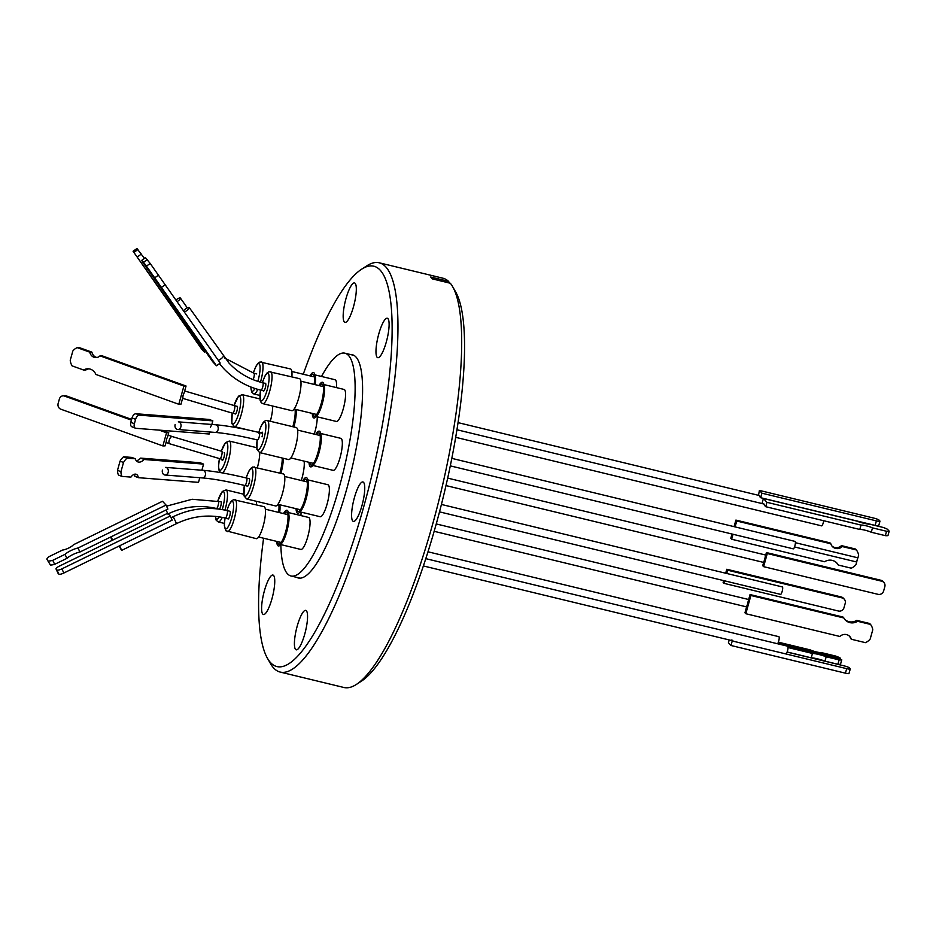 <?xml version="1.0" encoding="UTF-8"?>
<svg xmlns="http://www.w3.org/2000/svg" width="936" height="936" viewBox="0 0 936 936"><rect width="100%" height="100%" fill="white"/><g stroke="black" fill="none" stroke-linecap="round" stroke-linejoin="round"><path stroke-width="1.4" d="M345.981 298.619A20.288 4.657 103.6 0 1 354.51 282.941A20.288 4.657 103.6 0 1 353.504 306.715A20.288 4.657 103.6 0 1 344.974 322.382A20.288 4.657 103.6 0 1 345.981 298.619M378.787 333.93A20.288 4.657 103.6 0 1 387.317 318.252A20.288 4.657 103.6 0 1 386.299 342.026A20.288 4.657 103.6 0 1 377.77 357.692A20.288 4.657 103.6 0 1 378.787 333.93M354.405 497.648A20.288 4.657 103.6 0 1 362.934 481.97A20.288 4.657 103.6 0 1 361.928 505.744A20.288 4.657 103.6 0 1 353.399 521.41A20.288 4.657 103.6 0 1 354.405 497.648M297.227 626.055A20.288 4.657 103.6 0 1 305.756 610.377A20.288 4.657 103.6 0 1 304.738 634.152A20.288 4.657 103.6 0 1 296.209 649.818A20.288 4.657 103.6 0 1 297.227 626.055M264.42 590.745A20.288 4.657 103.6 0 1 272.949 575.067A20.288 4.657 103.6 0 1 271.943 598.829A20.288 4.657 103.6 0 1 263.402 614.507A20.288 4.657 103.6 0 1 264.42 590.745M303.264 374.248A205.955 47.291 103.6 0 1 361.577 269.229A205.955 47.291 103.6 0 1 363.531 507.464A205.955 47.291 103.6 0 1 267.45 658.289A205.955 47.291 103.6 0 1 263.589 538.223M361.577 269.229L366.736 265.882A210.541 48.344 103.6 0 1 379.22 262.794A210.541 48.344 103.6 0 1 368.725 509.43A210.541 48.344 103.6 0 1 280.203 672.071A210.541 48.344 103.6 0 1 270.504 663.612L267.45 658.289M350.696 354.592A114.847 26.372 103.6 0 1 352.369 354.756A114.847 26.372 103.6 0 1 346.648 489.294A114.847 26.372 103.6 0 1 298.362 578.003A114.847 26.372 103.6 0 1 296.794 577.395M379.22 262.794L442.95 278.214A210.541 48.344 103.6 0 1 448.555 281.35L430.689 277.021L432.455 278.916L450.321 283.245A210.541 48.344 103.6 0 1 452.638 286.673A210.541 48.344 103.6 0 1 432.455 524.85A210.541 48.344 103.6 0 1 356.417 684.403A210.541 48.344 103.6 0 1 343.933 687.492L280.203 672.071M449.537 283.058L448.555 281.35M452.638 286.673L455.692 291.997A205.955 47.291 103.6 0 1 443.758 495.027A205.955 47.291 103.6 0 1 361.577 681.057L356.417 684.403M321.528 376.459A114.613 26.325 103.6 0 1 344.928 353.2A114.613 26.325 103.6 0 1 348.461 355.387A114.613 26.325 103.6 0 1 341.453 479.162A114.613 26.325 103.6 0 1 291.026 575.991A114.613 26.325 103.6 0 1 287.481 573.803A114.613 26.325 103.6 0 1 280.847 544.6M302.796 480.858A18.381 4.224 103.6 0 1 306.891 477.886A18.381 4.224 103.6 0 1 307.616 479.501A18.381 4.224 103.6 0 1 306.095 496.396A18.381 4.224 103.6 0 1 299.731 512.109A18.381 4.224 103.6 0 1 297.11 512.905A18.381 4.224 103.6 0 1 296.057 508.693M303.521 481.034A16.532 3.802 103.6 0 1 306.4 479.641A16.532 3.802 103.6 0 1 307.055 481.092A16.532 3.802 103.6 0 1 305.686 496.291A16.532 3.802 103.6 0 1 299.953 510.436A16.532 3.802 103.6 0 1 297.601 511.161A16.532 3.802 103.6 0 1 296.782 508.868M305.744 481.572A14.625 3.358 103.6 0 1 306.481 481.443A14.625 3.358 103.6 0 1 306.938 481.724A14.625 3.358 103.6 0 1 307.254 482.204M300.631 509.535A14.625 3.358 103.6 0 1 299.602 509.863A14.625 3.358 103.6 0 1 299.157 509.582A14.625 3.358 103.6 0 1 299.017 509.406M307.698 479.84L327.916 484.731A16.462 3.779 103.6 0 1 328.431 485.047A16.462 3.779 103.6 0 1 327.425 502.831A16.462 3.779 103.6 0 1 320.182 516.73L299.965 511.84M307.616 479.501L308.084 481.408A16.462 3.779 103.6 0 1 306.715 496.536A16.462 3.779 103.6 0 1 301.018 510.623L299.731 512.109M315.748 434.479A18.381 4.224 103.6 0 1 319.843 431.508A18.381 4.224 103.6 0 1 320.568 433.122A18.381 4.224 103.6 0 1 319.047 450.005A18.381 4.224 103.6 0 1 312.683 465.719A18.381 4.224 103.6 0 1 310.062 466.526A18.381 4.224 103.6 0 1 309.009 462.302M316.473 434.655A16.532 3.802 103.6 0 1 319.351 433.251A16.532 3.802 103.6 0 1 320.007 434.714A16.532 3.802 103.6 0 1 318.638 449.912A16.532 3.802 103.6 0 1 312.905 464.045A16.532 3.802 103.6 0 1 310.553 464.771A16.532 3.802 103.6 0 1 309.734 462.478M318.696 435.193A14.625 3.358 103.6 0 1 319.433 435.053A14.625 3.358 103.6 0 1 319.89 435.334A14.625 3.358 103.6 0 1 320.206 435.825M313.583 463.144A14.625 3.358 103.6 0 1 312.554 463.484A14.625 3.358 103.6 0 1 312.109 463.203A14.625 3.358 103.6 0 1 311.969 463.016M320.65 433.462L340.868 438.352A16.462 3.779 103.6 0 1 341.383 438.668A16.462 3.779 103.6 0 1 340.376 456.44A16.462 3.779 103.6 0 1 333.134 470.352L312.905 465.461M320.568 433.122L321.025 435.029A16.462 3.779 103.6 0 1 319.667 450.157A16.462 3.779 103.6 0 1 313.969 464.233L312.683 465.719M247.198 486.076A3.978 0.913 -76.4 0 0 247.408 486.287A3.978 0.913 -76.4 0 0 249.081 483.21A3.978 0.913 -76.4 0 0 249.28 478.553A3.978 0.913 -76.4 0 0 248.999 478.635M254.381 466.947A16.462 3.779 -76.4 0 1 253.562 486.229A16.462 3.779 -76.4 0 1 246.648 498.946L275.617 505.955A16.462 3.779 -76.4 0 0 282.532 493.237A16.462 3.779 -76.4 0 0 283.362 473.955L252.849 466.959L250.591 468.491L248.719 471.358L246.133 477.945M262.033 436.831A3.978 0.913 -76.4 0 0 262.232 432.163A3.978 0.913 -76.4 0 0 261.378 433.04M267.333 420.556A16.462 3.779 -76.4 0 1 266.514 439.838A16.462 3.779 -76.4 0 1 259.6 452.556L288.569 459.564A16.462 3.779 -76.4 0 0 295.483 446.846A16.462 3.779 -76.4 0 0 296.303 427.565L267.333 420.556C264.139 419.89 261.226 424.078 258.628 433.111M175.149 424.534A3.826 3.042 -85.6 0 0 177.723 429.507A3.826 3.042 -85.6 0 0 180.894 426.828A3.826 3.042 -85.6 0 0 178.32 421.867L215.502 424.757C227.12 425.716 241.734 428.314 259.342 432.549L262.583 433.333M162.443 470.059A3.826 3.042 -85.6 0 0 165.017 475.02A3.826 3.042 -85.6 0 0 168.188 472.352A3.826 3.042 -85.6 0 0 165.614 467.392L202.796 470.281C214.414 471.241 229.027 473.827 246.636 478.062L249.491 478.752M291.868 376.822A16.462 3.779 -76.4 0 0 291.037 369.275A16.462 3.779 -76.4 0 0 290.534 368.959L260.021 361.975L257.763 363.496L255.891 366.374L253.27 373.078M221.949 459.225A3.978 0.913 -76.4 0 0 222.312 460.395A3.978 0.913 -76.4 0 0 223.985 457.318A3.978 0.913 -76.4 0 0 224.184 452.661M257.341 467.661A16.462 3.779 -76.4 0 0 257.435 467.345A16.462 3.779 -76.4 0 0 259.717 452.591M227.822 518.638A3.978 0.913 -76.4 0 0 227.963 518.918A3.978 0.913 -76.4 0 0 228.08 519A3.978 0.913 -76.4 0 0 229.835 515.631A3.978 0.913 -76.4 0 0 230.081 511.337A3.978 0.913 -76.4 0 0 229.952 511.255A3.978 0.913 -76.4 0 0 229.788 511.278M225.038 517.959L224.301 525.19L225.74 530.712L256.288 538.668A16.462 3.779 -76.4 0 0 263.531 524.757A16.462 3.779 -76.4 0 0 264.549 506.984A16.462 3.779 -76.4 0 0 264.034 506.668L233.532 499.672L231.274 501.193L229.402 504.071L226.851 510.529M310.693 376.05A16.532 3.802 103.6 0 1 314.227 376.108A16.532 3.802 103.6 0 1 314.157 384.415M312.916 376.588A14.625 3.358 103.6 0 1 313.654 376.447A14.625 3.358 103.6 0 1 314.426 377.22M314.87 374.856L335.088 379.747A16.462 3.779 103.6 0 1 336.422 387.598M309.968 375.874A18.381 4.224 103.6 0 1 314.788 374.517L315.256 376.424A16.462 3.779 103.6 0 1 315.186 384.661M314.788 374.517A18.381 4.224 103.6 0 1 314.613 384.52M283.28 458.289A16.462 3.779 103.6 0 1 280.905 473.359M282.847 458.184A18.381 4.224 103.6 0 1 280.297 473.206M304.083 461.12A16.462 3.779 103.6 0 1 301.287 480.496M282.262 458.043A16.532 3.802 103.6 0 1 279.876 473.113M283.479 513.571A18.381 4.224 103.6 0 1 288.3 512.214L288.756 514.121A16.462 3.779 103.6 0 1 286.779 531.648A16.462 3.779 103.6 0 1 281.689 543.325L280.414 544.81A18.381 4.224 103.6 0 1 276.74 541.406M288.3 512.214A18.381 4.224 103.6 0 1 286.088 531.777A18.381 4.224 103.6 0 1 280.414 544.81M284.193 513.747A16.532 3.802 103.6 0 1 287.738 513.805A16.532 3.802 103.6 0 1 285.737 531.414A16.532 3.802 103.6 0 1 280.636 543.149A16.532 3.802 103.6 0 1 277.465 541.581M281.315 542.248A14.625 3.358 103.6 0 1 280.285 542.576A14.625 3.358 103.6 0 1 279.688 542.12M288.382 512.554L308.599 517.444A16.462 3.779 103.6 0 1 307.78 536.726A16.462 3.779 103.6 0 1 300.854 549.444L280.636 544.553M286.428 514.285A14.625 3.358 103.6 0 1 287.165 514.145A14.625 3.358 103.6 0 1 287.925 514.917M263.39 390.803A3.978 0.913 -76.4 0 0 263.472 390.932A3.978 0.913 -76.4 0 0 263.601 391.014A3.978 0.913 -76.4 0 0 265.356 387.644A3.978 0.913 -76.4 0 0 265.59 383.35A3.978 0.913 -76.4 0 0 265.473 383.269A3.978 0.913 -76.4 0 0 265.192 383.362M270.586 371.662A16.462 3.779 -76.4 0 1 271.089 371.978A16.462 3.779 -76.4 0 1 270.083 389.762A16.462 3.779 -76.4 0 1 262.84 403.662L291.81 410.67A16.462 3.779 -76.4 0 0 299.052 396.77A16.462 3.779 -76.4 0 0 300.058 378.986A16.462 3.779 -76.4 0 0 299.555 378.67L269.041 371.686L266.783 373.207L264.911 376.085L262.326 382.672M235.053 413.806A3.978 0.913 -76.4 0 0 235.252 414.005A3.978 0.913 -76.4 0 0 236.937 410.939A3.978 0.913 -76.4 0 0 237.124 406.271A3.978 0.913 -76.4 0 0 236.855 406.364M270.293 421.27A16.462 3.779 -76.4 0 0 270.387 420.954A16.462 3.779 -76.4 0 0 272.668 406.048M219.41 509.137A3.978 0.913 -76.4 0 0 220.978 505.264A3.978 0.913 -76.4 0 0 221.06 501.626A3.978 0.913 -76.4 0 0 220.931 501.544A3.978 0.913 -76.4 0 0 220.65 501.637M256.347 504.808A16.462 3.779 -76.4 0 0 256.476 501.322M318.989 385.585A18.381 4.224 103.6 0 1 323.809 384.228L324.277 386.135A16.462 3.779 103.6 0 1 322.288 403.662A16.462 3.779 103.6 0 1 317.21 415.338L315.923 416.824A18.381 4.224 103.6 0 1 312.261 413.42M323.809 384.228A18.381 4.224 103.6 0 1 321.598 403.79A18.381 4.224 103.6 0 1 315.923 416.824M319.714 385.761A16.532 3.802 103.6 0 1 323.248 385.819A16.532 3.802 103.6 0 1 321.259 403.416A16.532 3.802 103.6 0 1 316.157 415.163A16.532 3.802 103.6 0 1 312.975 413.595M321.937 386.299A14.625 3.358 103.6 0 1 322.674 386.159A14.625 3.358 103.6 0 1 323.446 386.931M323.891 384.567L344.109 389.458A16.462 3.779 103.6 0 1 343.29 408.74A16.462 3.779 103.6 0 1 336.375 421.457L316.157 416.567M316.836 414.262A14.625 3.358 103.6 0 1 315.795 414.589A14.625 3.358 103.6 0 1 315.21 414.133M296.01 409.488A16.462 3.779 103.6 0 1 293.857 426.98M295.764 409.43A18.381 4.224 103.6 0 1 293.249 426.828M294.044 409.149A14.625 3.358 103.6 0 1 294.337 409.161A14.625 3.358 103.6 0 1 294.781 409.441A14.625 3.358 103.6 0 1 295.097 409.921M317.234 416.824A16.462 3.779 103.6 0 1 314.239 434.117M295.004 409.243A16.532 3.802 103.6 0 1 292.828 426.722M279.805 504.761A16.462 3.779 103.6 0 1 279.677 512.647M279.571 504.703A18.381 4.224 103.6 0 1 279.092 512.507M301.029 512.097A16.462 3.779 103.6 0 1 300.912 515.584M277.852 504.422A14.625 3.358 103.6 0 1 278.144 504.434A14.625 3.358 103.6 0 1 278.905 505.206M278.799 504.516A16.532 3.802 103.6 0 1 278.647 512.401M184.298 311.98A3.826 1.03 -35.1 0 0 187.867 309.769A3.826 1.03 -35.1 0 0 189.271 307.605A3.826 1.03 -35.1 0 0 189.248 307.581A3.826 1.03 -35.1 0 0 186.697 308.236A3.826 1.03 -35.1 0 0 183.468 310.81M823.668 520.72A3.826 0.877 103.6 0 1 821.609 525.856A3.826 0.877 103.6 0 1 821.492 525.775M451.807 458.371L795.073 541.406A3.826 0.877 103.6 0 1 794.875 545.899A3.826 0.877 103.6 0 1 793.272 548.847L450.298 465.871M110.553 537.065L112.273 540.306M778.74 636.702A3.826 0.877 103.6 0 1 778.869 636.691A3.826 0.877 103.6 0 1 778.998 636.761A3.826 0.877 103.6 0 1 778.974 639.955A3.826 0.877 103.6 0 1 777.594 643.769M112.601 540.154L111.103 536.796M177.044 301.661A3.826 1.03 -35.1 0 0 180.414 298.081A3.826 1.03 -35.1 0 0 180.391 298.046A3.826 1.03 -35.1 0 0 175.898 300.035M439.51 511.863L780.554 594.372A3.826 0.877 -76.4 0 0 782.168 591.412A3.826 0.877 -76.4 0 0 782.356 586.93L441.429 504.445M119.141 546.027L121.61 550.403L119.679 545.77M785.924 653.656A3.826 0.877 -76.4 0 0 787.609 650.426A3.826 0.877 -76.4 0 0 787.843 646.296A3.826 0.877 -76.4 0 0 787.726 646.214A3.826 0.877 -76.4 0 0 787.585 646.226M136.27 460.734A9.968 5.873 111.6 0 0 140.634 458.113L200.117 462.735L203.568 464.104L201.883 470.211M199.789 477.723L198.514 482.356L138.294 477.676A7.09 4.189 111.6 0 0 136.27 474.295A7.09 4.189 111.6 0 0 130.946 477.103L121.937 476.401A12.074 7.114 -68.4 0 1 120.943 471.709L123.505 462.501A12.074 7.114 -68.4 0 1 127.003 458.149L135.287 458.792A9.968 5.873 111.6 0 0 137.814 461.893A9.968 5.873 111.6 0 0 144.074 459.482L203.568 464.104M134.269 474.295A7.09 4.189 111.6 0 1 134.854 476.307L138.294 477.676M120.943 471.709L117.503 470.34A12.074 7.114 -68.4 0 0 118.486 475.032L121.937 476.401M117.503 470.34L120.054 461.132L123.505 462.501M120.054 461.132A12.074 7.114 -68.4 0 1 123.552 456.78L127.003 458.149M123.552 456.78L131.836 457.423L135.287 458.792M140.634 458.113L144.074 459.482M210.448 427.284A3.826 3.042 94.4 0 1 211.606 425.353M132.386 426.91A4.598 2.714 -68.4 0 1 131.906 426.793A4.598 2.714 -68.4 0 1 130.818 422.311L132.034 417.924A4.598 2.714 -68.4 0 1 136.024 413.759L209.278 419.457L212.846 420.872L211.84 424.476M209.758 431.987L209.196 434.011L135.942 428.314A4.598 2.714 -68.4 0 1 135.463 428.208A4.598 2.714 -68.4 0 1 134.374 423.727L135.591 419.34A4.598 2.714 -68.4 0 1 139.593 415.175L212.846 420.872M204.481 352.123L133.099 251.269L201.895 349.385L204.481 352.123L205.475 351.398M144.425 258.418L136.948 248.508L133.099 251.269M168.761 432.76L167.544 437.1A3.826 1.696 109.8 0 0 166.596 439.265A3.826 1.696 109.8 0 0 166.327 441.418L165.075 445.887L162.864 445.91L166.549 432.771L168.761 432.76L162.057 430.349M131.625 419.398L66.69 396.033A4.598 4.06 -90.4 0 0 65.426 395.823L63.215 395.834A4.598 4.06 -90.4 0 0 59.377 399.04L58.149 403.416A4.598 4.06 -90.4 0 0 60.793 409.184L162.864 445.91M166.549 432.771L159.179 430.127M131.414 420.135L64.479 396.057A4.598 4.06 -90.4 0 0 63.215 395.834M170.247 515.982L167.708 513.256L59.354 566.14A4.598 1.182 -24.8 0 0 56.031 568.971A4.598 1.182 -24.8 0 0 56.09 569.053L56.944 569.954A4.598 1.182 -24.8 0 0 61.905 568.854L170.247 515.982L172.166 520.147L63.823 573.019A4.598 1.182 -24.8 0 1 58.863 574.119L58.009 573.218A4.598 1.182 -24.8 0 1 57.95 573.136A4.598 1.182 -24.8 0 1 57.927 573.031M216.473 365.754L220.206 363.074L150.193 263.461L145.443 257.681L141.722 260.36L142.88 262.349L212.893 361.963L216.473 365.754L161.425 287.422L165.145 284.743M161.425 287.422L154.697 277.852L158.43 275.172M154.697 277.852L146.461 266.14L150.193 263.461M146.461 266.14L143.524 262.279L147.256 259.6M143.524 262.279L141.722 260.36M186.053 386.018L184.088 393.038A3.826 1.696 109.8 0 0 183.175 395.132A3.826 1.696 109.8 0 0 182.918 397.227L180.94 404.247L178.799 404.27L183.912 386.03L186.053 386.018L102.153 355.832L100.012 355.844A7.09 6.271 89.6 0 1 95.928 357.599A7.09 6.271 89.6 0 1 89.774 352.158L91.915 352.147L79.361 347.63L77.22 347.642A12.074 10.682 -90.4 0 0 72.832 351.035L70.247 360.243A12.074 10.682 -90.4 0 0 72.107 365.882L83.655 370.036L85.796 370.024A9.968 8.822 89.6 0 1 88.955 368.842M183.912 386.03L100.012 355.844M96.993 357.493A7.09 6.271 89.6 0 1 91.915 352.147M89.774 352.158L77.22 347.642M83.655 370.036A9.968 8.822 89.6 0 1 87.879 368.784A9.968 8.822 89.6 0 1 95.905 374.447L178.799 404.27M166.035 505.054L162.501 501.263L73.441 544.74A7.09 1.825 155.2 0 1 62.572 550.04L49.245 556.546A12.074 3.112 -24.8 0 0 46.8 559.096L50.439 565.04A12.074 3.112 -24.8 0 0 54.639 564.35L66.889 558.371A9.968 2.562 155.2 0 1 79.899 552.029L167.895 509.079L166.035 505.054L78.039 547.993L79.899 552.029M46.8 559.096L50.439 565.04M48.578 561.003A12.074 3.112 -24.8 0 0 52.779 560.325L54.639 564.35M52.779 560.325L65.029 554.346L66.889 558.371M65.029 554.346A9.968 2.562 155.2 0 1 78.039 547.993M747.63 603.814A3.826 0.877 -76.4 0 0 748.086 601.579L750.052 594.559L842.997 617.046L843.839 617.971L750.906 595.483L745.805 613.712L744.962 612.787L746.916 605.767A3.826 0.877 -76.4 0 0 747.63 603.814M745.805 613.712L839.873 636.468A7.09 6.821 -42.5 0 1 851.35 639.253L865.426 642.658A12.074 11.606 137.5 0 0 870.199 638.995L872.773 629.788A12.074 11.606 137.5 0 0 870.527 624.429L869.673 623.505L856.732 620.369A9.968 9.582 -42.5 0 1 844.775 619.386M849.42 636.117A7.09 6.821 -42.5 0 1 850.508 638.329L851.35 639.253M750.906 595.483L750.052 594.559M870.527 624.429L857.575 621.293L856.732 620.369M857.575 621.293A9.968 9.582 -42.5 0 1 843.839 617.971M764.689 559.342A3.826 0.877 -76.4 0 0 765.157 557.037L766.408 552.568L767.286 553.527L763.612 566.654L762.735 565.695L763.952 561.354A3.826 0.877 -76.4 0 0 764.689 559.342M763.612 566.654L878.05 594.337A4.598 4.423 137.5 0 0 883.619 591.014L884.836 586.638A4.598 4.423 137.5 0 0 881.724 581.209L767.286 553.527M883.876 582.485L882.999 581.525A4.598 4.423 137.5 0 0 880.846 580.25L766.408 552.568M766.947 502.328L861.015 525.084A7.09 1.053 -164.4 0 1 872.492 527.869L886.567 531.274A12.074 1.79 15.6 0 0 889.2 531.168L887.41 529.214A12.074 1.79 15.6 0 0 883.034 527.413L870.082 524.277A9.968 1.474 -164.4 0 1 856.358 520.954L763.413 498.478L766.947 502.328L765.73 506.704L764.361 505.218A3.826 0.877 -76.4 0 0 764.139 504.118A3.826 0.877 -76.4 0 0 764.022 504.048L456.943 429.753M889.2 531.168L887.971 535.544A12.074 1.79 15.6 0 1 885.351 535.649L871.276 532.245A7.09 1.053 -164.4 0 0 859.786 529.46L765.73 506.704M763.413 498.478L762.185 502.854L763.074 503.814M861.015 525.084L859.786 529.46M872.492 527.869L871.276 532.245M886.567 531.274L885.351 535.649M794.535 546.963L856.744 562.01A3.826 0.877 103.6 0 1 857.914 557.833L795.413 542.704M856.744 562.01L856.042 564.525A12.074 11.606 -42.5 0 1 851.269 568.187L838.328 565.051A9.968 9.582 137.5 0 0 824.593 561.729L731.648 539.241L733.04 534.28M735.099 526.898L736.749 521.013L830.817 543.769A7.09 6.821 137.5 0 0 842.295 546.554L856.37 549.958A12.074 11.606 -42.5 0 1 858.616 555.317L857.914 557.833M734.07 526.652L735.895 520.088L736.749 521.013M731.648 539.241L730.805 538.317L731.999 534.035M735.895 520.088L829.963 542.845L830.817 543.769M831.905 545.98A7.09 6.821 137.5 0 0 841.452 545.63L842.295 546.554M841.452 545.63L855.516 549.034L856.37 549.958M836.538 562.712A9.968 9.582 137.5 0 1 837.474 564.127L838.328 565.051M840.528 659.073A3.826 0.877 103.6 0 1 840.469 658.371L777.91 643.243M787.89 646.343L841.768 659.786A12.074 1.79 -164.4 0 1 839.136 659.892L826.195 656.768A9.968 1.474 15.6 0 0 812.46 653.445L788.065 647.537M839.136 659.892L837.907 664.267A12.074 1.79 -164.4 0 0 840.54 664.162L841.768 659.786M778.366 642.19L810.049 649.853A7.09 1.053 15.6 0 0 821.527 652.638L835.602 656.042A12.074 1.79 -164.4 0 1 839.978 657.844L840.469 658.371M837.907 664.267L824.967 661.144L826.195 656.768M824.967 661.144A9.968 1.474 15.6 0 0 811.231 657.821L812.46 653.445M811.231 657.821L787.117 651.982M761.962 493.202L876.4 520.884A4.598 0.679 15.6 0 0 879.969 521.2A4.598 0.679 15.6 0 0 879.898 521.013L879.044 520.088A4.598 0.679 15.6 0 0 873.85 518.111L759.412 490.417L761.962 493.202L760.699 497.718L759.856 496.805A3.826 0.877 -76.4 0 0 759.634 495.635A3.826 0.877 -76.4 0 0 759.517 495.565L458.043 422.627M759.412 490.417L758.499 495.32M760.699 497.718L875.137 525.4A4.598 0.679 15.6 0 0 878.705 525.716L879.969 521.2M723.61 580.601L723.118 582.379L723.996 583.339L724.686 580.858M726.745 573.475L727.658 570.211L842.096 597.905A4.598 4.423 -42.5 0 1 845.22 603.322L843.991 607.698A4.598 4.423 -42.5 0 1 838.422 611.021L723.996 583.339M725.681 573.218L726.781 569.264L727.658 570.211M726.781 569.264L841.218 596.946A4.598 4.423 -42.5 0 1 843.383 598.209L844.26 599.169M730.759 640.271A3.826 0.877 -76.4 0 0 730.887 640.341A3.826 0.877 -76.4 0 0 731.379 640.025L732.829 640.364M848.917 673.3A4.598 0.679 -164.4 0 1 848.987 673.487A4.598 0.679 -164.4 0 1 845.419 673.171L730.981 645.489L732.245 640.961L731.379 640.025M730.981 645.489L728.43 642.704L729.214 639.943M787.082 652.076L844.132 665.87A4.598 0.679 -164.4 0 1 849.326 667.848L850.18 668.772A4.598 0.679 -164.4 0 1 850.251 668.959A4.598 0.679 -164.4 0 1 846.682 668.655L732.245 640.961M244.401 485.398A14.169 3.253 -76.4 0 0 245.209 496.209A14.169 3.253 -76.4 0 0 250.965 485.246A14.169 3.253 -76.4 0 0 252.264 469.123A14.169 3.253 -76.4 0 0 246.203 477.957M257.201 439.908A14.169 3.253 -76.4 0 0 258.277 449.806A14.169 3.253 -76.4 0 0 263.917 438.855A14.169 3.253 -76.4 0 0 265.134 422.627A14.169 3.253 -76.4 0 0 258.886 432.432M259.342 432.549A3.826 0.877 -76.4 0 1 259.155 437.03A3.826 0.877 -76.4 0 1 257.54 439.99C240.201 435.825 225.986 433.298 214.906 432.397A3.826 3.042 -85.6 0 0 218.076 429.729A3.826 3.042 -85.6 0 0 215.502 424.757M246.636 478.062A3.826 0.877 -76.4 0 1 246.437 482.555A3.826 0.877 -76.4 0 1 244.834 485.503C227.495 481.35 213.279 478.811 202.199 477.91A3.826 3.042 -85.6 0 0 205.37 475.242A3.826 3.042 -85.6 0 0 202.796 470.281M259.869 395.425L253.82 393.951A16.462 3.779 -76.4 0 0 257.798 389.376M260.465 382.169A16.462 3.779 -76.4 0 0 262.068 362.267A16.462 3.779 -76.4 0 0 261.553 361.951M250.918 387.036A14.169 3.253 -76.4 0 0 251.749 390.92A14.169 3.253 -76.4 0 0 254.978 388.498M257.809 381.373A14.169 3.253 -76.4 0 0 259.284 363.928A14.169 3.253 -76.4 0 0 253.328 373.101M222.335 472.914A16.462 3.779 -76.4 0 0 228.466 460.336A16.462 3.779 -76.4 0 0 229.285 441.055L225.494 442.599L221.305 451.199M219.457 458.628A14.169 3.253 -76.4 0 0 220.007 470.305A14.169 3.253 -76.4 0 0 225.869 459.354A14.169 3.253 -76.4 0 0 227.237 443.36A14.169 3.253 -76.4 0 0 221.376 451.21M227.319 531.648A16.462 3.779 -76.4 0 0 234.562 517.748A16.462 3.779 -76.4 0 0 235.568 499.964A16.462 3.779 -76.4 0 0 235.065 499.66M225.096 517.982A14.169 3.253 -76.4 0 0 225.248 528.629A14.169 3.253 -76.4 0 0 231.648 517.959A14.169 3.253 -76.4 0 0 232.783 501.637A14.169 3.253 -76.4 0 0 226.921 510.541M260.594 390.125A14.169 3.253 -76.4 0 0 260.77 400.631A14.169 3.253 -76.4 0 0 267.158 389.961A14.169 3.253 -76.4 0 0 268.304 373.639A14.169 3.253 -76.4 0 0 262.396 382.684M232.186 413.104L231.824 423.563L234.491 426.664A16.462 3.779 -76.4 0 0 241.418 413.946A16.462 3.779 -76.4 0 0 242.237 394.664L238.446 396.209L233.988 405.662M232.245 413.127A14.169 3.253 -76.4 0 0 233.064 423.926A14.169 3.253 -76.4 0 0 238.82 412.963A14.169 3.253 -76.4 0 0 240.119 396.841A14.169 3.253 -76.4 0 0 234.047 405.686M224.968 510.097A16.462 3.779 -76.4 0 0 226.547 490.253A16.462 3.779 -76.4 0 0 226.044 489.937L222.253 491.482L217.796 500.947M222.23 509.57A14.169 3.253 -76.4 0 0 223.762 491.926A14.169 3.253 -76.4 0 0 217.854 500.959M215.467 516.38A14.169 3.253 -76.4 0 0 216.228 518.907A14.169 3.253 -76.4 0 0 219.258 516.847M215.303 516.368L216.146 520.182L218.299 521.937A16.462 3.779 -76.4 0 0 222.288 517.374M218.287 360.348A3.826 1.03 -35.1 0 0 221.855 358.137A3.826 1.03 -35.1 0 0 223.271 355.972A3.826 1.03 -35.1 0 0 223.248 355.949M260.91 390.16A3.826 0.877 -76.4 0 0 261.027 390.23A3.826 0.877 -76.4 0 0 262.712 387.001A3.826 0.877 -76.4 0 0 262.946 382.859A3.826 0.877 -76.4 0 0 262.829 382.789A3.826 0.877 -76.4 0 0 262.688 382.801M184.649 391.026A3.826 1.696 -70.2 0 1 185 391.072L237.334 406.481M182.415 398.28L232.69 413.232A3.826 0.877 -76.4 0 0 234.292 410.272A3.826 0.877 -76.4 0 0 234.48 405.791M216.368 508.435A3.826 0.877 -76.4 0 0 216.485 508.505A3.826 0.877 -76.4 0 0 218.17 505.276A3.826 0.877 -76.4 0 0 218.404 501.134A3.826 0.877 -76.4 0 0 218.287 501.064A3.826 0.877 -76.4 0 0 218.146 501.076M167.602 513.314L166.105 509.956M253.094 379.653A3.826 0.877 -76.4 0 0 254.182 375.944A3.826 0.877 -76.4 0 0 254.089 373.335A3.826 0.877 -76.4 0 0 253.972 373.253A3.826 0.877 -76.4 0 0 253.831 373.265M219.972 458.745L169.709 443.793A3.826 1.696 -70.2 0 1 169.217 440.212A3.826 1.696 -70.2 0 1 172.294 436.585L221.774 451.304A3.826 0.877 -76.4 0 1 221.586 455.797A3.826 0.877 -76.4 0 1 219.972 458.745L223.154 459.517M176.471 523.481L173.242 516.684C190.722 508.365 208.681 506.341 227.144 510.6A3.826 0.877 -76.4 0 0 227.003 510.611M225.225 517.959A3.826 0.877 -76.4 0 0 225.342 518.041A3.826 0.877 -76.4 0 0 227.027 514.8A3.826 0.877 -76.4 0 0 227.261 510.67A3.826 0.877 -76.4 0 0 227.144 510.6L229.87 511.255M130.818 422.311L134.374 423.727M132.034 417.924L135.591 419.34M136.024 413.759L139.593 415.175M137.498 256.827L141.359 254.054M134.094 252.299L137.955 249.526M133.24 251.386L137.089 248.613M64.479 396.057L66.69 396.033M56.09 569.053L58.009 573.218M56.944 569.954L58.863 574.119M61.905 568.854L63.823 573.019M881.724 581.209L880.846 580.25M876.4 520.884L875.137 525.4M841.218 596.946L842.096 597.905M845.419 673.171L846.682 668.655M353.937 355.376L344.928 353.2M300.035 578.179L291.026 575.991M307.078 481.9L284.661 476.471M300.339 509.734L277.933 504.305M320.03 435.509L297.613 430.092M313.291 463.343L290.885 457.926M246.648 498.946L243.98 495.834L244.331 485.386M259.6 452.556L256.932 449.455L257.131 439.885M214.906 432.397L177.723 429.507M445.992 485.573L763.647 562.431M447.677 478.109L765.707 555.048M202.199 477.91L165.017 475.02M244.834 485.503L247.689 486.193M434.164 531.309L746.6 606.902M436.246 523.938L748.671 599.52M253.82 393.951L251.655 392.196L250.801 386.989M256.639 447.665L229.285 441.055M219.398 458.605L218.521 466.456L218.872 469.942L220.545 472.61M314.25 376.904L291.833 371.487M287.75 514.613L265.344 509.184M281.022 542.435L258.605 537.018M262.84 403.662L261.261 402.726L260.161 400.538L260.524 390.113M259.904 398.935L242.237 394.664M248.742 430.115L234.491 426.664M243.711 494.22L226.044 489.937M224.359 523.411L218.299 521.937M316.532 414.449L294.126 409.032M323.271 386.615L300.865 381.198M294.922 409.617L293.881 409.36M278.729 504.89L277.676 504.644M189.271 307.605L229.004 363.063C238.27 372.914 249.538 379.49 262.829 382.789L265.684 383.479M219.422 363.636L223.4 368.281C233.719 379.244 246.262 386.568 261.027 390.23L263.882 390.92M455.68 437.323L821.609 525.856M232.69 413.232L235.533 413.923M166.538 506.142L192.137 499.262L221.142 501.755M427.986 551.795L778.869 636.691M167.743 514.028C183.585 506.505 199.836 504.656 216.485 508.505L218.708 509.044M187.329 307.909L180.414 298.081M224.815 358.09L253.972 373.253L256.721 373.92M172.294 436.585L168.106 435.088M169.709 443.793L166.035 442.471M173.242 516.684L171.066 517.748M425.786 558.652L787.726 646.214M121.61 550.403L176.6 523.563C192.442 516.029 208.693 514.192 225.342 518.041L228.489 518.801M423.376 565.952L730.887 640.341M131.906 426.793L135.463 428.208M56.031 568.971L57.95 573.136M848.987 673.487L850.251 668.959"/></g></svg>
